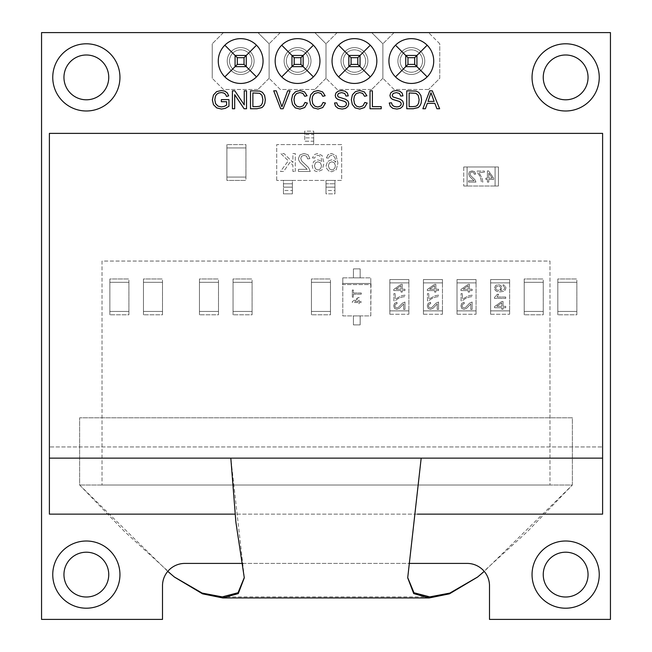 <?xml version="1.0" encoding="UTF-8"?>
<svg xmlns="http://www.w3.org/2000/svg" width="652" height="652" viewBox="0 0 652 652"><rect width="100%" height="100%" fill="white"/><g stroke="black" fill="none" stroke-linecap="round" stroke-linejoin="round"><path stroke-width="0.49" stroke-dasharray="3.26 2.44" d="M221.346 101.72L221.346 99.617L228.942 99.609L228.942 106.26L225.331 108.354L221.517 109.055L216.725 107.922L213.465 104.654L212.365 99.878L213.457 94.996L216.603 91.63L221.338 90.53L224.85 91.158L227.312 92.91L228.673 95.844L226.529 96.431L225.527 94.279L223.815 93.024L221.346 92.551L218.534 93.049L216.627 94.353L215.494 96.121L214.81 99.732L215.633 103.741L218.037 106.137L221.387 106.92L224.394 106.325L226.619 105.062L226.619 101.72L221.346 101.72M252.878 106.635L259.488 106.309L261.093 105.38L262.406 103.106L262.878 99.658L261.957 95.339L259.716 93.309L252.878 92.943L252.878 106.635M250.507 108.754L250.507 90.832L259.871 91.093L262.503 92.372L264.622 95.436L265.323 99.691L264.851 103.309L263.628 105.917L261.99 107.547L259.855 108.444L250.507 108.754M242.984 563.409L409.016 563.409M422.863 108.754L429.749 90.832L432.3 90.832L439.635 108.754L436.93 108.754L434.843 103.326L427.353 103.326L425.381 108.754L422.863 108.754M364.827 102.47L367.198 103.065L364.509 107.523L359.774 109.055L355.063 107.873L352.3 104.459L351.355 99.658L352.422 94.776L355.47 91.606L359.814 90.53L364.338 91.899L366.889 95.746L364.558 96.292L362.748 93.448L359.765 92.551L356.31 93.546L354.362 96.203L353.8 99.642L354.468 103.635L356.538 106.186L359.578 107.026L362.952 105.877L364.827 102.47M389.252 102.992L391.493 102.796L392.235 105.005L394.036 106.398L396.783 106.928L399.179 106.529L400.727 105.42L401.233 103.888L400.744 102.413L399.13 101.353L392.48 99.365L390.572 97.694L389.937 95.461L390.711 92.926L392.96 91.141L396.245 90.53L399.757 91.166L402.105 93.057L402.977 95.877L400.711 96.048L399.464 93.48L396.343 92.617L393.213 93.407L392.227 95.306L392.92 96.895L400.467 99.316L402.773 101.141L403.515 103.692L402.7 106.382L400.344 108.354L396.897 109.055L392.822 108.346L390.238 106.211L389.252 102.992M254.109 61.044A13.439 13.439 0 0 1 233.946 72.682A13.439 13.439 0 0 1 233.946 49.405A13.439 13.439 0 0 1 254.109 61.044A13.439 13.439 0 0 0 233.946 49.405A13.439 13.439 0 0 0 233.946 72.682A13.439 13.439 0 0 0 254.109 61.044A13.439 13.439 0 0 0 233.946 49.405A13.439 13.439 0 0 0 233.946 72.682A13.439 13.439 0 0 0 254.109 61.044A13.439 13.439 0 0 0 233.946 49.405A13.439 13.439 0 0 0 233.946 72.682A13.439 13.439 0 0 0 254.109 61.044M310.996 61.044A13.439 13.439 0 0 1 290.833 72.682A13.439 13.439 0 0 1 290.833 49.405A13.439 13.439 0 0 1 310.996 61.044A13.439 13.439 0 0 0 290.833 49.405A13.439 13.439 0 0 0 290.833 72.682A13.439 13.439 0 0 0 310.996 61.044A13.439 13.439 0 0 0 290.833 49.405A13.439 13.439 0 0 0 290.833 72.682A13.439 13.439 0 0 0 310.996 61.044A13.439 13.439 0 0 0 290.833 49.405A13.439 13.439 0 0 0 290.833 72.682A13.439 13.439 0 0 0 310.996 61.044M367.883 61.044A13.439 13.439 0 0 1 347.728 72.682A13.439 13.439 0 0 1 347.728 49.405A13.439 13.439 0 0 1 367.883 61.044A13.439 13.439 0 0 0 347.728 49.405A13.439 13.439 0 0 0 347.728 72.682A13.439 13.439 0 0 0 367.883 61.044A13.439 13.439 0 0 0 347.728 49.405A13.439 13.439 0 0 0 347.728 72.682A13.439 13.439 0 0 0 367.883 61.044A13.439 13.439 0 0 0 347.728 49.405A13.439 13.439 0 0 0 347.728 72.682A13.439 13.439 0 0 0 367.883 61.044M424.77 61.044A13.439 13.439 0 0 1 404.615 72.682A13.439 13.439 0 0 1 404.615 49.405A13.439 13.439 0 0 1 424.77 61.044A13.439 13.439 0 0 0 404.615 49.405A13.439 13.439 0 0 0 404.615 72.682A13.439 13.439 0 0 0 424.77 61.044A13.439 13.439 0 0 0 404.615 49.405A13.439 13.439 0 0 0 404.615 72.682A13.439 13.439 0 0 0 424.77 61.044A13.439 13.439 0 0 0 404.615 49.405A13.439 13.439 0 0 0 404.615 72.682A13.439 13.439 0 0 0 424.77 61.044M232.414 108.754L232.414 90.832L234.842 90.832L244.255 104.899L244.255 90.832L246.529 90.832L246.529 108.754L244.092 108.754L234.679 94.67L234.679 108.754L232.414 108.754M280.662 108.754L273.718 90.832L276.285 90.832L281.884 106.781L287.687 90.832L290.107 90.832L283.098 108.754L280.662 108.754M323.099 102.47L325.47 103.065L322.789 107.523L318.046 109.055L313.335 107.873L310.572 104.459L309.627 99.658L310.694 94.776L313.742 91.606L318.086 90.53L322.61 91.899L325.161 95.746L322.83 96.292L321.02 93.448L318.037 92.551L314.582 93.546L312.634 96.203L312.072 99.642L312.74 103.635L314.81 106.186L317.85 107.026L321.224 105.877L323.099 102.47M334.533 102.992L336.774 102.796L337.516 105.005L339.317 106.398L342.064 106.928L344.46 106.529L346.008 105.42L346.514 103.888L346.025 102.413L344.411 101.353L337.76 99.365L335.853 97.694L335.218 95.461L335.992 92.926L338.241 91.141L341.526 90.53L345.038 91.166L347.386 93.057L348.266 95.877L345.992 96.048L344.745 93.48L341.624 92.617L338.494 93.407L337.508 95.306L338.201 96.895L345.747 99.316L348.054 101.141L348.804 103.692L347.981 106.382L345.625 108.354L342.178 109.055L338.103 108.346L335.519 106.211L334.533 102.992M370.018 108.754L370.018 90.832L372.39 90.832L372.39 106.635L381.216 106.635L381.216 108.754L370.018 108.754M406.758 108.754L406.758 90.832L416.123 91.093L418.747 92.372L420.866 95.436L421.567 99.691L421.094 103.309L419.872 105.917L418.242 107.547L416.098 108.444L406.758 108.754M305.022 102.47L307.394 103.065L304.712 107.523L299.977 109.055L295.258 107.873L292.495 104.459L291.55 99.658L292.618 94.776L295.666 91.606L300.01 90.53L304.533 91.899L307.084 95.746L304.753 96.292L302.944 93.448L299.961 92.551L296.505 93.546L294.557 96.203L293.995 99.642L294.663 103.635L296.733 106.186L299.781 107.026L303.147 105.877L305.022 102.47M428.038 101.394L434.11 101.394L430.972 92.714L428.038 101.394M409.13 106.635L415.731 106.309L417.345 105.38L418.657 103.106L419.13 99.658L418.201 95.339L415.96 93.309L409.13 92.943L409.13 106.635M467.101 563.409A22.396 22.396 0 0 1 489.497 585.806L489.497 619.4L610.443 619.4L610.443 32.6L41.557 32.6L41.557 619.4L162.503 619.4L162.503 585.806A22.396 22.396 0 0 1 184.899 563.409L467.101 563.409M532.048 574.608A33.594 33.594 0 0 1 582.448 545.512A33.594 33.594 0 0 1 582.448 603.703A33.594 33.594 0 0 1 532.048 574.608A33.594 33.594 0 0 0 582.448 603.703A33.594 33.594 0 0 0 582.448 545.512A33.594 33.594 0 0 0 532.048 574.608M52.755 574.608A33.594 33.594 0 0 1 103.146 545.512A33.594 33.594 0 0 1 103.146 603.703A33.594 33.594 0 0 1 52.755 574.608A33.594 33.594 0 0 0 103.146 603.703A33.594 33.594 0 0 0 103.146 545.512A33.594 33.594 0 0 0 52.755 574.608M532.048 77.392A33.594 33.594 0 0 1 582.448 48.297A33.594 33.594 0 0 1 582.448 106.488A33.594 33.594 0 0 1 532.048 77.392A33.594 33.594 0 0 0 582.448 106.488A33.594 33.594 0 0 0 582.448 48.297A33.594 33.594 0 0 0 532.048 77.392M52.755 77.392A33.594 33.594 0 0 1 103.146 48.297A33.594 33.594 0 0 1 103.146 106.488A33.594 33.594 0 0 1 52.755 77.392A33.594 33.594 0 0 0 103.146 106.488A33.594 33.594 0 0 0 103.146 48.297A33.594 33.594 0 0 0 52.755 77.392M543.246 77.392A22.396 22.396 0 0 1 576.849 57.995A22.396 22.396 0 0 1 576.849 96.789A22.396 22.396 0 0 1 543.246 77.392M63.953 574.608A22.396 22.396 0 0 1 97.547 555.211A22.396 22.396 0 0 1 97.547 594.005A22.396 22.396 0 0 1 63.953 574.608M63.953 77.392A22.396 22.396 0 0 1 97.547 57.995A22.396 22.396 0 0 1 97.547 96.789A22.396 22.396 0 0 1 63.953 77.392M543.246 574.608A22.396 22.396 0 0 1 576.849 555.211A22.396 22.396 0 0 1 576.849 594.005A22.396 22.396 0 0 1 543.246 574.608M251.868 61.044A11.198 11.198 0 0 1 235.07 70.742A11.198 11.198 0 0 1 235.07 51.345A11.198 11.198 0 0 1 251.868 61.044A11.198 11.198 0 0 1 235.07 70.742A11.198 11.198 0 0 1 235.07 51.345A11.198 11.198 0 0 1 251.868 61.044M308.755 61.044A11.198 11.198 0 0 1 291.957 70.742A11.198 11.198 0 0 1 291.957 51.345A11.198 11.198 0 0 1 308.755 61.044A11.198 11.198 0 0 1 291.957 70.742A11.198 11.198 0 0 1 291.957 51.345A11.198 11.198 0 0 1 308.755 61.044M365.642 61.044A11.198 11.198 0 0 1 348.844 70.742A11.198 11.198 0 0 1 348.844 51.345A11.198 11.198 0 0 1 365.642 61.044A11.198 11.198 0 0 1 348.844 70.742A11.198 11.198 0 0 1 348.844 51.345A11.198 11.198 0 0 1 365.642 61.044M422.529 61.044A11.198 11.198 0 0 1 405.731 70.742A11.198 11.198 0 0 1 405.731 51.345A11.198 11.198 0 0 1 422.529 61.044A11.198 11.198 0 0 1 405.731 70.742A11.198 11.198 0 0 1 405.731 51.345A11.198 11.198 0 0 1 422.529 61.044M549.97 261.053L549.97 485.015L549.97 261.053L102.03 261.053L102.03 485.015L549.97 485.015L102.03 485.015L102.03 261.053L549.97 261.053M602.603 133.383L602.603 446.946L602.603 133.383L49.397 133.383L49.397 446.946L602.603 446.946L49.397 446.946L49.397 133.383L602.603 133.383L602.603 514.135L49.397 514.135L49.397 133.383L602.603 133.383M49.397 458.144L602.603 458.144M417.451 514.135L234.565 514.135M416.93 55.444L416.93 66.643L416.93 55.444L405.731 55.444L405.731 66.643L416.93 66.643L405.731 66.643L405.731 55.444L416.93 55.444L414.688 57.686L407.973 57.686L407.973 64.401L414.688 64.401L416.93 66.643L405.731 66.643L405.731 55.444L416.93 55.444L416.93 66.643M439.774 43.798L428.576 32.6L439.774 43.798L439.774 78.289L428.576 89.487L439.774 78.289L439.774 43.798M394.085 32.6L428.576 32.6L394.085 32.6L382.887 43.798L394.085 32.6M428.576 89.487L394.085 89.487L382.887 78.289L394.085 89.487L428.576 89.487M382.887 78.289L382.887 43.798L382.887 78.289L371.689 89.487L382.887 78.289L382.887 43.798L371.689 32.6L382.887 43.798L382.887 78.289M405.731 55.444L407.973 57.686M405.731 66.643L407.973 64.401M414.688 64.401L414.688 57.686M360.043 55.444L360.043 66.643L360.043 55.444L348.844 55.444L348.844 66.643L360.043 66.643L348.844 66.643L348.844 55.444L360.043 55.444L357.801 57.686L351.086 57.686L351.086 64.401L357.801 64.401L360.043 66.643L348.844 66.643L348.844 55.444L360.043 55.444L360.043 66.643M337.198 32.6L371.689 32.6L337.198 32.6L326 43.798L337.198 32.6M371.689 89.487L337.198 89.487L326 78.289L337.198 89.487L371.689 89.487M326 78.289L326 43.798L326 78.289L314.802 89.487L326 78.289L326 43.798L314.802 32.6L326 43.798L326 78.289M303.156 55.444L303.156 66.643L303.156 55.444L291.957 55.444L291.957 66.643L303.156 66.643L291.957 66.643L291.957 55.444L303.156 55.444L300.914 57.686L294.199 57.686L294.199 64.401L300.914 64.401L303.156 66.643L291.957 66.643L291.957 55.444L303.156 55.444L303.156 66.643M280.311 32.6L314.802 32.6L280.311 32.6L269.113 43.798L280.311 32.6M314.802 89.487L280.311 89.487L269.113 78.289L280.311 89.487L314.802 89.487M269.113 78.289L269.113 43.798L269.113 78.289L257.915 89.487L269.113 78.289L269.113 43.798L257.915 32.6L269.113 43.798L269.113 78.289M246.269 55.444L246.269 66.643L246.269 55.444L235.07 55.444L235.07 66.643L246.269 66.643L235.07 66.643L235.07 55.444L246.269 55.444L244.027 57.686L237.312 57.686L237.312 64.401L244.027 64.401L246.269 66.643L235.07 66.643L235.07 55.444L246.269 55.444L246.269 66.643M223.424 32.6L257.915 32.6L223.424 32.6L212.226 43.798L223.424 32.6M257.915 89.487L223.424 89.487L212.226 78.289L223.424 89.487L257.915 89.487M212.226 78.289L212.226 43.798L212.226 78.289M348.844 55.444L351.086 57.686M348.844 66.643L351.086 64.401M357.801 64.401L357.801 57.686M291.957 55.444L294.199 57.686M291.957 66.643L294.199 64.401M300.914 64.401L300.914 57.686M235.07 55.444L237.312 57.686M235.07 66.643L237.312 64.401M244.027 64.401L244.027 57.686M576.849 311.444L576.849 282.324L576.849 311.444L557.81 311.444L557.81 282.324L576.849 282.324L557.81 282.324L557.81 311.444L576.849 311.444L576.849 314.802L557.81 314.802L576.849 314.802L576.849 311.444L557.81 311.444L557.81 314.802L557.81 311.444L576.849 311.444M557.81 282.324L557.81 278.966L576.849 278.966L557.81 278.966L557.81 282.324L576.849 282.324L576.849 278.966L576.849 282.324L557.81 282.324M543.246 311.444L543.246 282.324L543.246 311.444L524.216 311.444L524.216 282.324L543.246 282.324L524.216 282.324L524.216 311.444L543.246 311.444L543.246 314.802L524.216 314.802L543.246 314.802L543.246 311.444L524.216 311.444L524.216 314.802L524.216 311.444L543.246 311.444M524.216 282.324L524.216 278.966L543.246 278.966L524.216 278.966L524.216 282.324L543.246 282.324L543.246 278.966L543.246 282.324L524.216 282.324M498.201 290.368L496.327 289.741L498.201 290.368L500.06 289.757L500.728 288.184L500.06 286.595L498.315 285.951L496.376 286.627L495.626 288.225L496.327 289.741L495.626 288.225L496.376 286.627L498.315 285.951L500.06 286.595L500.728 288.184L500.06 289.757L498.201 290.368M503.148 284.745L503.026 286.065L503.148 284.745L505.194 285.739L505.928 287.891L505.259 290.05L503.328 291.436L499.905 291.9L496.759 291.428L495.08 290.058L494.493 288.054L495.528 285.543L498.275 284.533L500.932 285.495L501.942 287.85L500.467 290.523L502.423 290.327L504.509 289.032L504.379 286.709L503.026 286.065L504.379 286.709L504.509 289.032L502.423 290.327L500.467 290.523L501.942 287.85L500.932 285.495L498.275 284.533L495.528 285.543L494.493 288.054L495.08 290.058L496.759 291.428L499.905 291.9L503.328 291.436L505.259 290.05L505.928 287.891L505.194 285.739L503.148 284.745M509.652 282.887L509.652 310.882L490.614 310.882L490.614 282.887L509.652 282.887L490.614 282.887L490.614 310.882L509.652 310.882L490.614 310.882L490.614 314.24L490.614 310.882L509.652 310.882L509.652 282.887L490.614 282.887L490.614 279.529L509.652 279.529L490.614 279.529L490.614 282.887L509.652 282.887L509.652 279.529L509.652 282.887M505.732 306.342L503.051 306.342L503.051 301.485L501.796 301.485L494.534 306.595L494.534 307.72L501.796 307.72L501.796 309.235L503.051 309.235L503.051 307.72L505.732 307.72L505.732 306.342L505.732 307.72L503.051 307.72L503.051 309.235L501.796 309.235L501.796 307.72L494.534 307.72L494.534 306.595L501.796 301.485L503.051 301.485L503.051 306.342L505.732 306.342M505.732 298.412L505.732 297.043L496.971 297.043L498.633 294.288L497.305 294.288L494.493 297.532L494.493 298.412L505.732 298.412L494.493 298.412L494.493 297.532L497.305 294.288L498.633 294.288L496.971 297.043L505.732 297.043L505.732 298.412M501.796 306.342L496.742 306.342L501.796 306.342L501.796 302.838L496.742 306.342L501.796 302.838L501.796 306.342M490.614 314.24L509.652 314.24L490.614 314.24M509.652 314.24L509.652 310.882L509.652 314.24M468.201 289.203L463.148 289.203L468.201 289.203L468.201 285.698L463.148 289.203L468.201 285.698L468.201 289.203M472.138 289.203L469.456 289.203L472.138 289.203L472.138 290.58L469.456 290.58L469.456 292.088L468.201 292.088L468.201 290.58L460.94 290.58L460.94 289.455L468.201 284.345L469.456 284.345L469.456 289.203L469.456 284.345L468.201 284.345L460.94 289.455L460.94 290.58L468.201 290.58L468.201 292.088L469.456 292.088L469.456 290.58L472.138 290.58L472.138 289.203M476.058 282.887L476.058 310.882L457.019 310.882L457.019 282.887L476.058 282.887L457.019 282.887L457.019 310.882L476.058 310.882L457.019 310.882L457.019 314.24L457.019 310.882L476.058 310.882L476.058 282.887L457.019 282.887L457.019 279.529L476.058 279.529L457.019 279.529L457.019 282.887L476.058 282.887L476.058 279.529L476.058 282.887M470.817 309.423L472.138 309.423L472.138 302.023L469.693 303.09L465.626 307.353L463.971 307.997L462.594 307.41L462.032 305.886L462.627 304.297L464.281 303.693L464.134 302.283L461.722 303.376L460.899 305.918L461.787 308.469L464.004 309.407L466.693 308.217L470.817 303.93L470.817 309.423L470.817 303.93L466.693 308.217L464.004 309.407L461.787 308.469L460.899 305.918L461.722 303.376L464.134 302.283L464.281 303.693L462.627 304.297L462.032 305.886L462.594 307.41L463.971 307.997L465.626 307.353L469.693 303.09L472.138 302.023L472.138 309.423L470.817 309.423M462.407 293.587L461.086 293.587L461.086 300.841L462.154 300.841L465.178 298.714L469.065 297.092L472.138 296.57L472.138 295.152L468.951 295.674L462.407 299.072L462.407 293.587L462.407 299.072L468.951 295.674L472.138 295.152L472.138 296.57L469.065 297.092L465.178 298.714L462.154 300.841L461.086 300.841L461.086 293.587L462.407 293.587M457.019 314.24L476.058 314.24L457.019 314.24M476.058 314.24L476.058 310.882L476.058 314.24M434.607 289.203L429.554 289.203L434.607 289.203L434.607 285.698L429.554 289.203L434.607 285.698L434.607 289.203M438.543 289.203L435.862 289.203L438.543 289.203L438.543 290.58L435.862 290.58L435.862 292.088L434.607 292.088L434.607 290.58L427.345 290.58L427.345 289.455L434.607 284.345L435.862 284.345L435.862 289.203L435.862 284.345L434.607 284.345L427.345 289.455L427.345 290.58L434.607 290.58L434.607 292.088L435.862 292.088L435.862 290.58L438.543 290.58L438.543 289.203M442.463 282.887L442.463 310.882L423.425 310.882L423.425 282.887L442.463 282.887L423.425 282.887L423.425 310.882L442.463 310.882L423.425 310.882L423.425 314.24L423.425 310.882L442.463 310.882L442.463 282.887L423.425 282.887L423.425 279.529L442.463 279.529L423.425 279.529L423.425 282.887L442.463 282.887L442.463 279.529L442.463 282.887M437.223 309.423L438.543 309.423L438.543 302.023L436.098 303.09L432.031 307.353L430.377 307.997L429 307.41L428.437 305.886L429.032 304.297L430.687 303.693L430.54 302.283L428.128 303.376L427.296 305.918L428.193 308.469L430.41 309.407L433.099 308.217L437.223 303.93L437.223 309.423L437.223 303.93L433.099 308.217L430.41 309.407L428.193 308.469L427.296 305.918L428.128 303.376L430.54 302.283L430.687 303.693L429.032 304.297L428.437 305.886L429 307.41L430.377 307.997L432.031 307.353L436.098 303.09L438.543 302.023L438.543 309.423L437.223 309.423M428.812 293.587L427.492 293.587L427.492 300.841L428.56 300.841L431.583 298.714L435.463 297.092L438.543 296.57L438.543 295.152L435.349 295.674L428.812 299.072L428.812 293.587L428.812 299.072L435.349 295.674L438.543 295.152L438.543 296.57L435.463 297.092L431.583 298.714L428.56 300.841L427.492 300.841L427.492 293.587L428.812 293.587M423.425 314.24L442.463 314.24L423.425 314.24M442.463 314.24L442.463 310.882L442.463 314.24M401.004 289.203L395.96 289.203L401.004 289.203L401.004 285.698L395.96 289.203L401.004 285.698L401.004 289.203M404.949 289.203L402.268 289.203L404.949 289.203L404.949 290.58L402.268 290.58L402.268 292.088L401.004 292.088L401.004 290.58L393.751 290.58L393.751 289.455L401.004 284.345L402.268 284.345L402.268 289.203L402.268 284.345L401.004 284.345L393.751 289.455L393.751 290.58L401.004 290.58L401.004 292.088L402.268 292.088L402.268 290.58L404.949 290.58L404.949 289.203M408.869 282.887L408.869 310.882L389.831 310.882L389.831 282.887L408.869 282.887L389.831 282.887L389.831 310.882L408.869 310.882L389.831 310.882L389.831 314.24L389.831 310.882L408.869 310.882L408.869 282.887L389.831 282.887L389.831 279.529L408.869 279.529L389.831 279.529L389.831 282.887L408.869 282.887L408.869 279.529L408.869 282.887M403.629 309.423L404.949 309.423L404.949 302.023L402.504 303.09L398.437 307.353L396.783 307.997L395.405 307.41L394.843 305.886L395.438 304.297L397.092 303.693L396.946 302.283L394.533 303.376L393.702 305.918L394.599 308.469L396.815 309.407L399.505 308.217L403.629 303.93L403.629 309.423L403.629 303.93L399.505 308.217L396.815 309.407L394.599 308.469L393.702 305.918L394.533 303.376L396.946 302.283L397.092 303.693L395.438 304.297L394.843 305.886L395.405 307.41L396.783 307.997L398.437 307.353L402.504 303.09L404.949 302.023L404.949 309.423L403.629 309.423M395.218 293.587L393.898 293.587L393.898 300.841L394.965 300.841L397.989 298.714L401.868 297.092L404.949 296.57L404.949 295.152L401.754 295.674L395.218 299.072L395.218 293.587L395.218 299.072L401.754 295.674L404.949 295.152L404.949 296.57L401.868 297.092L397.989 298.714L394.965 300.841L393.898 300.841L393.898 293.587L395.218 293.587M389.831 314.24L408.869 314.24L389.831 314.24M408.869 314.24L408.869 310.882L408.869 314.24M371.021 283.449L342.577 283.449L342.577 284.565L371.021 284.565L370.792 315.918L342.797 315.918L342.797 284.565L370.792 284.565L370.792 315.918L342.797 315.918L342.797 277.85L342.797 283.449L371.021 283.449L371.021 284.565L371.021 283.449M342.797 277.85L370.792 277.85L370.792 283.449L370.792 277.85L342.797 277.85M361.273 301.428L359.13 301.428L359.13 297.54L358.119 297.54L352.316 301.632L352.316 302.528L358.119 302.528L358.119 303.734L359.13 303.734L359.13 302.528L361.273 302.528L361.273 301.428L361.273 302.528L359.13 302.528L359.13 303.734L358.119 303.734L358.119 302.528L352.316 302.528L352.316 301.632L358.119 297.54L359.13 297.54L359.13 301.428L361.273 301.428M361.273 292.984L353.376 292.984L353.376 290.034L352.316 290.034L352.316 297.133L353.376 297.133L353.376 294.166L361.273 294.166L361.273 292.984L361.273 294.166L353.376 294.166L353.376 297.133L352.316 297.133L352.316 290.034L353.376 290.034L353.376 292.984L361.273 292.984M358.119 301.428L354.085 301.428L358.119 301.428L358.119 298.624L354.085 301.428L358.119 298.624L358.119 301.428M353.433 277.85L360.157 277.85L353.433 277.85L353.433 268.885L360.157 268.885L353.433 268.885L353.433 277.85M360.157 268.885L360.157 277.85L360.157 268.885M353.433 315.918L360.157 315.918L353.433 315.918L353.433 324.883L360.157 324.883L353.433 324.883L353.433 315.918M360.157 324.883L360.157 315.918L360.157 324.883M330.482 311.444L330.482 282.324L330.482 311.444L311.444 311.444L311.444 282.324L330.482 282.324L311.444 282.324L311.444 311.444L330.482 311.444L330.482 314.802L311.444 314.802L330.482 314.802L330.482 311.444L311.444 311.444L311.444 314.802L311.444 311.444L330.482 311.444M311.444 282.324L311.444 278.966L330.482 278.966L311.444 278.966L311.444 282.324L330.482 282.324L330.482 278.966L330.482 282.324L311.444 282.324M252.088 311.444L252.088 282.324L252.088 311.444L233.049 311.444L233.049 282.324L252.088 282.324L233.049 282.324L233.049 311.444L252.088 311.444L252.088 314.802L233.049 314.802L252.088 314.802L252.088 311.444L233.049 311.444L233.049 314.802L233.049 311.444L252.088 311.444M233.049 282.324L233.049 278.966L252.088 278.966L233.049 278.966L233.049 282.324L252.088 282.324L252.088 278.966L252.088 282.324L233.049 282.324M218.493 311.444L218.493 282.324L218.493 311.444L199.455 311.444L199.455 282.324L218.493 282.324L199.455 282.324L199.455 311.444L218.493 311.444L218.493 314.802L199.455 314.802L218.493 314.802L218.493 311.444L199.455 311.444L199.455 314.802L199.455 311.444L218.493 311.444M199.455 282.324L199.455 278.966L218.493 278.966L199.455 278.966L199.455 282.324L218.493 282.324L218.493 278.966L218.493 282.324L199.455 282.324M162.503 311.444L162.503 282.324L162.503 311.444L143.464 311.444L143.464 282.324L162.503 282.324L143.464 282.324L143.464 311.444L162.503 311.444L162.503 314.802L143.464 314.802L162.503 314.802L162.503 311.444L143.464 311.444L143.464 314.802L143.464 311.444L162.503 311.444M143.464 282.324L143.464 278.966L162.503 278.966L143.464 278.966L143.464 282.324L162.503 282.324L162.503 278.966L162.503 282.324L143.464 282.324M128.909 311.444L128.909 282.324L128.909 311.444L109.87 311.444L109.87 282.324L128.909 282.324L109.87 282.324L109.87 311.444L128.909 311.444L128.909 314.802L109.87 314.802L128.909 314.802L128.909 311.444L109.87 311.444L109.87 314.802L109.87 311.444L128.909 311.444M109.87 282.324L109.87 278.966L128.909 278.966L109.87 278.966L109.87 282.324L128.909 282.324L128.909 278.966L128.909 282.324L109.87 282.324M488.78 178.159L488.78 173.106L488.78 178.159L492.284 178.159L488.78 173.106L492.284 178.159L488.78 178.159M488.78 182.104L488.78 179.422L488.78 182.104L487.403 182.104L487.403 179.422L485.895 179.422L485.895 178.159L487.403 178.159L487.403 170.897L488.527 170.897L493.637 178.159L493.637 179.422L488.78 179.422L493.637 179.422L493.637 178.159L488.527 170.897L487.403 170.897L487.403 178.159L485.895 178.159L485.895 179.422L487.403 179.422L487.403 182.104L488.78 182.104M495.096 186.016L467.101 186.016L467.101 166.985L495.096 166.985L495.096 186.016L495.096 166.985L467.101 166.985L467.101 186.016L467.101 166.985L463.743 166.985L467.101 166.985L467.101 186.016L495.096 186.016L495.096 166.985L498.454 166.985L498.454 186.016L498.454 166.985L495.096 166.985L495.096 186.016L498.454 186.016L495.096 186.016M468.56 180.775L468.56 182.104L475.96 182.104L474.892 179.659L470.63 175.584L469.986 173.937L470.573 172.552L472.097 171.989L473.686 172.593L474.289 174.239L475.699 174.092L474.607 171.688L472.064 170.857L469.513 171.753L468.576 173.962L469.766 176.651L474.053 180.775L468.56 180.775L474.053 180.775L469.766 176.651L468.576 173.962L469.513 171.753L472.064 170.857L474.607 171.688L475.699 174.092L474.289 174.239L473.686 172.593L472.097 171.989L470.573 172.552L469.986 173.937L470.63 175.584L474.892 179.659L475.96 182.104L468.56 182.104L468.56 180.775M484.395 172.364L484.395 171.044L477.142 171.044L477.142 172.112L479.269 175.143L480.891 179.023L481.412 182.104L482.83 182.104L482.309 178.909L478.91 172.364L484.395 172.364L478.91 172.364L482.309 178.909L482.83 182.104L481.412 182.104L480.891 179.023L479.269 175.143L477.142 172.112L477.142 171.044L484.395 171.044L484.395 172.364M463.743 166.985L463.743 186.016L463.743 166.985M463.743 186.016L467.101 186.016L463.743 186.016M335.405 165.657L334.924 167.833L335.405 165.657L334.37 162.853L331.835 161.778L329.341 162.853L328.355 165.779L329.358 168.835L331.754 169.96L333.571 169.414L334.924 167.833L333.571 169.414L331.754 169.96L329.358 168.835L328.355 165.779L329.341 162.853L331.835 161.778L334.37 162.853L335.405 165.657M326.424 157.931L328.608 158.102L326.424 157.931L328.046 154.654L331.509 153.473L336.016 155.526L337.94 163.073L336.204 169.74L331.713 171.769L328.828 170.995L326.831 168.778L326.106 165.641L327.654 161.46L331.395 159.838L333.808 160.425L335.747 162.218L335.128 158.077L333.49 155.869L331.64 155.282L329.439 156.219L328.608 158.102L329.439 156.219L331.64 155.282L333.49 155.869L335.128 158.077L335.747 162.218L333.808 160.425L331.395 159.838L327.654 161.46L326.106 165.641L326.831 168.778L328.828 170.995L331.713 171.769L336.204 169.74L337.94 163.073L336.016 155.526L331.509 153.473L328.046 154.654L326.424 157.931M276.725 180.417L276.725 144.581L341.681 144.581L341.681 180.417L276.725 180.417L341.681 180.417L341.681 144.581L276.725 144.581L276.725 180.417M312.504 157.931L314.688 158.102L315.519 156.219L317.72 155.282L319.57 155.869L321.208 158.077L321.827 162.218L319.887 160.425L317.475 159.838L313.734 161.46L312.186 165.641L312.911 168.778L314.908 170.995L317.793 171.769L322.284 169.74L324.011 163.073L322.096 155.526L317.589 153.473L314.125 154.654L312.504 157.931L314.125 154.654L317.589 153.473L322.096 155.526L324.011 163.073L322.284 169.74L317.793 171.769L314.908 170.995L312.911 168.778L312.186 165.641L313.734 161.46L317.475 159.838L319.887 160.425L321.827 162.218L321.208 158.077L319.57 155.869L317.72 155.282L315.519 156.219L314.688 158.102L312.504 157.931M298.437 169.349L298.437 171.46L310.279 171.46L308.575 167.548L301.746 161.044L300.719 158.395L301.656 156.187L304.093 155.29L306.636 156.244L307.597 158.884L309.863 158.656L308.111 154.793L304.044 153.473L299.961 154.899L298.461 158.444L298.901 160.555L300.36 162.747L307.222 169.349L298.437 169.349L307.222 169.349L300.36 162.747L298.901 160.555L298.461 158.444L299.961 154.899L304.044 153.473L308.111 154.793L309.863 158.656L307.597 158.884L306.636 156.244L304.093 155.29L301.656 156.187L300.719 158.395L301.746 161.044L308.575 167.548L310.279 171.46L298.437 171.46L298.437 169.349M295.283 171.46L295.283 153.546L292.911 153.546L292.911 162.429L284.011 153.546L280.8 153.546L288.314 160.799L280.466 171.46L283.596 171.46L289.977 162.389L292.911 165.249L292.911 171.46L295.283 171.46L292.911 171.46L292.911 165.249L289.977 162.389L283.596 171.46L280.466 171.46L288.314 160.799L280.8 153.546L284.011 153.546L292.911 162.429L292.911 153.546L295.283 153.546L295.283 171.46M321.485 165.657L321.004 167.833L321.485 165.657L320.45 162.853L317.915 161.778L315.421 162.853L314.435 165.779L315.438 168.835L317.834 169.96L319.651 169.414L321.004 167.833L319.651 169.414L317.834 169.96L315.438 168.835L314.435 165.779L315.421 162.853L317.915 161.778L320.45 162.853L321.485 165.657M304.72 144.581L313.685 144.581L313.685 141.223L304.72 141.223L304.72 131.15L313.685 131.15L313.685 137.865L304.72 137.865L313.685 137.865L313.685 144.581L304.72 144.581M313.685 141.223L313.685 134.508L304.72 134.508L304.72 141.223L313.685 141.223M304.72 134.508L304.72 131.15L313.685 131.15L313.685 134.508M334.957 190.498L334.957 193.856L326 193.856L326 180.417L334.957 180.417L334.957 193.856L326 193.856L326 190.498L334.957 190.498L334.957 180.417L326 180.417L326 183.782L334.957 183.782L326 183.782L326 190.498M326 187.14L334.957 187.14L326 187.14M283.449 187.14L283.449 180.417L292.406 180.417L292.406 187.14L283.449 187.14L292.406 187.14L292.406 193.856L283.449 193.856L283.449 187.14M292.406 190.498L292.406 193.856L283.449 193.856L283.449 190.498L292.406 190.498L292.406 180.417L283.449 180.417L283.449 190.498M283.449 183.782L292.406 183.782L283.449 183.782M245.934 147.947L245.934 177.059L245.934 147.947L226.896 147.947L226.896 177.059L245.934 177.059L226.896 177.059L226.896 147.947L245.934 147.947L245.934 144.581L226.896 144.581L245.934 144.581L245.934 147.947L226.896 147.947L226.896 144.581L226.896 147.947L245.934 147.947M226.896 177.059L226.896 180.417L245.934 180.417L226.896 180.417L226.896 177.059L245.934 177.059L245.934 180.417L245.934 177.059L226.896 177.059M167.76 571.388L79.634 485.015L572.366 485.015L572.366 417.826L79.634 417.826L572.366 417.826L572.366 485.015L79.634 485.015L79.634 417.826L79.634 485.015L124.304 531.331L174.5 577.118M244.296 577.542L230.816 458.144L421.184 458.144L407.712 577.615M477.5 577.118L527.688 531.331L572.366 485.015L484.24 571.388M407.704 577.827L407.704 577.273M244.296 577.273L244.296 577.827M429.758 596.882L222.242 596.882"/><path stroke-width="0.98" d="M221.346 99.617L221.346 101.72L226.619 101.72L226.619 105.062L224.394 106.325L221.387 106.92L218.037 106.137L215.633 103.741L214.81 99.732L215.494 96.121L216.627 94.353L218.534 93.049L221.346 92.551L223.815 93.024L225.527 94.279L226.529 96.431L228.673 95.844L227.312 92.91L224.85 91.158L221.338 90.53L216.603 91.63L213.457 94.996L212.365 99.878L213.465 104.654L216.725 107.922L221.517 109.055L225.331 108.354L228.942 106.26L228.942 99.609L221.346 99.617M256.709 106.635L252.878 106.635L252.878 92.943L259.716 93.309L261.957 95.339L262.878 99.658L262.406 103.106L261.093 105.38L259.488 106.309L256.709 106.635M250.507 90.832L250.507 108.754L256.978 108.754L261.99 107.547L263.628 105.917L264.851 103.309L265.323 99.691L264.622 95.436L262.503 92.372L259.871 91.093L250.507 90.832M409.016 563.409L467.101 563.409A22.396 22.396 0 0 1 489.497 585.806L489.497 619.4L610.443 619.4L610.443 32.6L41.557 32.6L41.557 619.4L162.503 619.4L162.503 585.806A22.396 22.396 0 0 1 184.899 563.409L242.984 563.409M532.048 574.608A33.594 33.594 0 0 1 582.448 545.512A33.594 33.594 0 0 1 582.448 603.703A33.594 33.594 0 0 1 532.048 574.608A33.594 33.594 0 0 0 582.448 603.703A33.594 33.594 0 0 0 582.448 545.512A33.594 33.594 0 0 0 532.048 574.608M52.755 574.608A33.594 33.594 0 0 1 103.146 545.512A33.594 33.594 0 0 1 103.146 603.703A33.594 33.594 0 0 1 52.755 574.608A33.594 33.594 0 0 0 103.146 603.703A33.594 33.594 0 0 0 103.146 545.512A33.594 33.594 0 0 0 52.755 574.608M532.048 77.392A33.594 33.594 0 0 1 582.448 48.297A33.594 33.594 0 0 1 582.448 106.488A33.594 33.594 0 0 1 532.048 77.392A33.594 33.594 0 0 0 582.448 106.488A33.594 33.594 0 0 0 582.448 48.297A33.594 33.594 0 0 0 532.048 77.392M52.755 77.392A33.594 33.594 0 0 1 103.146 48.297A33.594 33.594 0 0 1 103.146 106.488A33.594 33.594 0 0 1 52.755 77.392A33.594 33.594 0 0 0 103.146 106.488A33.594 33.594 0 0 0 103.146 48.297A33.594 33.594 0 0 0 52.755 77.392M307.394 103.065L305.022 102.47L303.147 105.877L299.781 107.026L296.733 106.186L294.663 103.635L293.995 99.642L294.557 96.203L296.505 93.546L299.961 92.551L302.944 93.448L304.753 96.292L307.084 95.746L304.533 91.899L300.01 90.53L295.666 91.606L292.618 94.776L291.55 99.658L292.495 104.459L295.258 107.873L299.977 109.055L304.712 107.523L307.394 103.065M434.11 101.394L428.038 101.394L430.972 92.714L434.11 101.394M429.749 90.832L422.863 108.754L425.381 108.754L427.353 103.326L434.843 103.326L436.93 108.754L439.635 108.754L432.3 90.832L429.749 90.832M367.198 103.065L364.827 102.47L362.952 105.877L359.578 107.026L356.538 106.186L354.468 103.635L353.8 99.642L354.362 96.203L356.31 93.546L359.765 92.551L362.748 93.448L364.558 96.292L366.889 95.746L364.338 91.899L359.814 90.53L355.47 91.606L352.422 94.776L351.355 99.658L352.3 104.459L355.063 107.873L359.774 109.055L364.509 107.523L367.198 103.065M391.493 102.796L389.252 102.992L390.238 106.211L392.822 108.346L396.897 109.055L400.344 108.354L402.7 106.382L403.515 103.692L402.773 101.141L400.467 99.316L392.92 96.895L392.227 95.306L393.213 93.407L396.343 92.617L399.464 93.48L400.711 96.048L402.977 95.877L402.105 93.057L399.757 91.166L396.245 90.53L392.96 91.141L390.711 92.926L389.937 95.461L390.572 97.694L392.48 99.365L399.13 101.353L400.744 102.413L401.233 103.888L400.727 105.42L399.179 106.529L396.783 106.928L394.036 106.398L392.235 105.005L391.493 102.796M412.952 106.635L409.13 106.635L409.13 92.943L415.96 93.309L418.201 95.339L419.13 99.658L418.657 103.106L417.345 105.38L415.731 106.309L412.952 106.635M406.758 90.832L406.758 108.754L413.221 108.754L418.242 107.547L419.872 105.917L421.094 103.309L421.567 99.691L420.866 95.436L418.747 92.372L416.123 91.093L406.758 90.832M370.018 90.832L370.018 108.754L381.216 108.754L381.216 106.635L372.39 106.635L372.39 90.832L370.018 90.832M336.774 102.796L334.533 102.992L335.519 106.211L338.103 108.346L342.178 109.055L345.625 108.354L347.981 106.382L348.804 103.692L348.054 101.141L345.747 99.316L338.201 96.895L337.508 95.306L338.494 93.407L341.624 92.617L344.745 93.48L345.992 96.048L348.266 95.877L347.386 93.057L345.038 91.166L341.526 90.53L338.241 91.141L335.992 92.926L335.218 95.461L335.853 97.694L337.76 99.365L344.411 101.353L346.025 102.413L346.514 103.888L346.008 105.42L344.46 106.529L342.064 106.928L339.317 106.398L337.516 105.005L336.774 102.796M325.47 103.065L323.099 102.47L321.224 105.877L317.85 107.026L314.81 106.186L312.74 103.635L312.072 99.642L312.634 96.203L314.582 93.546L318.037 92.551L321.02 93.448L322.83 96.292L325.161 95.746L322.61 91.899L318.086 90.53L313.742 91.606L310.694 94.776L309.627 99.658L310.572 104.459L313.335 107.873L318.046 109.055L322.789 107.523L325.47 103.065M273.718 90.832L280.662 108.754L283.098 108.754L290.107 90.832L287.687 90.832L281.884 106.781L276.285 90.832L273.718 90.832M232.414 90.832L232.414 108.754L234.679 108.754L234.679 94.67L244.092 108.754L246.529 108.754L246.529 90.832L244.255 90.832L244.255 104.899L234.842 90.832L232.414 90.832M543.246 77.392A22.396 22.396 0 0 1 576.849 57.995A22.396 22.396 0 0 1 576.849 96.789A22.396 22.396 0 0 1 543.246 77.392M63.953 574.608A22.396 22.396 0 0 1 97.547 555.211A22.396 22.396 0 0 1 97.547 594.005A22.396 22.396 0 0 1 63.953 574.608M63.953 77.392A22.396 22.396 0 0 1 97.547 57.995A22.396 22.396 0 0 1 97.547 96.789A22.396 22.396 0 0 1 63.953 77.392M543.246 574.608A22.396 22.396 0 0 1 576.849 555.211A22.396 22.396 0 0 1 576.849 594.005A22.396 22.396 0 0 1 543.246 574.608M234.565 514.135L49.397 514.135L49.397 458.144L602.603 458.144L602.603 514.135L417.451 514.135M602.603 458.144L602.603 133.383L49.397 133.383L49.397 458.144M414.688 57.686L414.688 64.401L407.973 64.401L407.973 57.686L414.688 57.686L416.93 55.444L405.731 55.444L405.731 66.643L416.93 66.643L416.93 55.444L405.731 55.444L405.731 66.643L416.93 66.643L416.93 55.444L427.166 45.208A22.396 22.396 0 0 0 395.495 45.208A22.396 22.396 0 0 0 395.495 76.879A22.396 22.396 0 0 0 427.166 76.879A22.396 22.396 0 0 0 427.166 45.208M407.973 57.686L395.495 45.208M414.688 64.401L427.166 76.879M407.973 64.401L395.495 76.879M357.801 57.686L357.801 64.401L351.086 64.401L351.086 57.686L357.801 57.686L360.043 55.444L348.844 55.444L348.844 66.643L360.043 66.643L360.043 55.444L348.844 55.444L348.844 66.643L360.043 66.643L360.043 55.444L370.279 45.208A22.396 22.396 0 0 0 338.608 45.208A22.396 22.396 0 0 0 338.608 76.879A22.396 22.396 0 0 0 370.279 76.879A22.396 22.396 0 0 0 370.279 45.208M351.086 57.686L338.608 45.208M357.801 64.401L370.279 76.879M351.086 64.401L338.608 76.879M300.914 57.686L300.914 64.401L294.199 64.401L294.199 57.686L300.914 57.686L303.156 55.444L291.957 55.444L291.957 66.643L303.156 66.643L303.156 55.444L291.957 55.444L291.957 66.643L303.156 66.643L303.156 55.444L313.392 45.208A22.396 22.396 0 0 0 281.721 45.208A22.396 22.396 0 0 0 281.721 76.879A22.396 22.396 0 0 0 313.392 76.879A22.396 22.396 0 0 0 313.392 45.208M294.199 57.686L281.721 45.208M300.914 64.401L313.392 76.879M294.199 64.401L281.721 76.879M244.027 57.686L244.027 64.401L237.312 64.401L237.312 57.686L244.027 57.686L246.269 55.444L235.07 55.444L235.07 66.643L246.269 66.643L246.269 55.444L235.07 55.444L235.07 66.643L246.269 66.643L246.269 55.444L256.505 45.208A22.396 22.396 0 0 0 224.834 45.208A22.396 22.396 0 0 0 224.834 76.879A22.396 22.396 0 0 0 256.505 76.879A22.396 22.396 0 0 0 256.505 45.208M237.312 57.686L224.834 45.208M244.027 64.401L256.505 76.879M237.312 64.401L224.834 76.879M222.748 597.941L429.252 597.941L413.718 593.589L407.704 577.827L421.184 458.144L230.816 458.144L235.885 522.154L244.296 577.827L238.282 593.589L222.748 597.949L202.536 593.833L174.5 577.118L167.76 571.388M429.252 597.941L449.464 593.833L477.5 577.118L484.24 571.388M407.712 577.615L413.971 592.741L429.758 596.882L449.839 593.084L477.655 576.987M244.296 577.542L238.053 592.725L222.242 596.882L202.161 593.084L174.345 576.987"/></g></svg>
